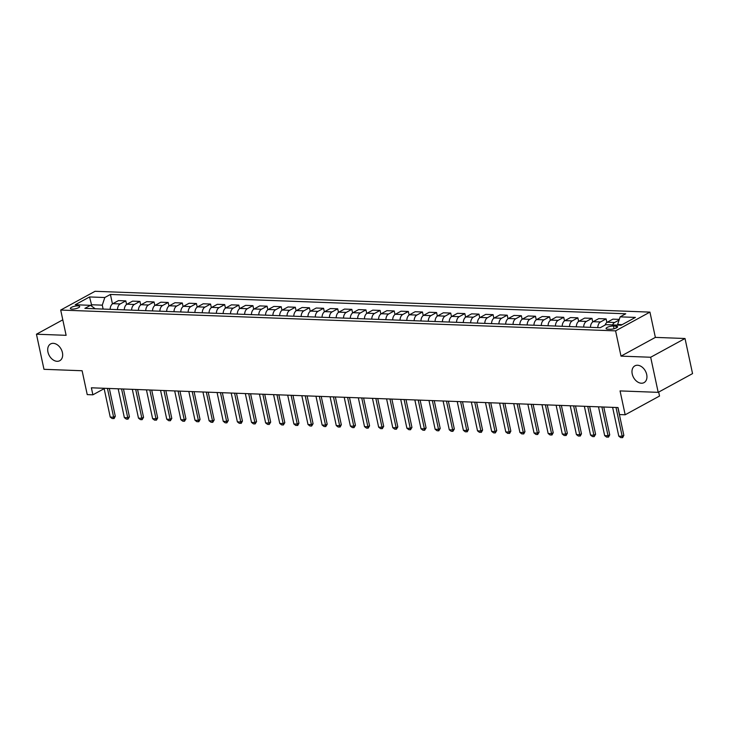 <?xml version="1.0" encoding="UTF-8"?>
<svg xmlns="http://www.w3.org/2000/svg" width="729" height="729" viewBox="0 0 729 729"><rect width="100%" height="100%" fill="white"/><g stroke="black" fill="none" stroke-linecap="round" stroke-linejoin="round"><path stroke-width="1.09" d="M62.421 352.599A9.559 6.743 61.4 0 1 59.769 360.709A9.559 6.743 61.4 0 1 47.95 352.052A9.559 6.743 61.4 0 1 50.611 343.933A9.559 6.743 61.4 0 1 62.421 352.599M646.696 374.506A9.559 6.743 61.4 0 1 644.044 382.625A9.559 6.743 61.4 0 1 632.225 373.968A9.559 6.743 61.4 0 1 634.886 365.849A9.559 6.743 61.4 0 1 646.696 374.506M72.062 309.123A4.775 1.312 -12.1 0 0 77.156 308.276A4.775 1.312 -12.1 0 0 79.707 306.499A4.775 1.312 -12.1 0 0 78.003 305.879A4.775 1.312 -12.1 0 0 72.909 306.727A4.775 1.312 -12.1 0 0 70.358 308.504A4.775 1.312 -12.1 0 0 72.062 309.123M649.94 312.112L95.052 291.299L60.698 310.053L615.586 330.866L649.94 312.112L655.362 337.39L621.008 356.135L650.678 357.246L685.023 338.502L655.362 337.39M685.023 338.502L692.55 373.603L658.196 392.348L620.06 390.917L625.172 414.783L659.526 396.038L658.679 392.084M62.794 319.831L36.45 334.21L43.977 369.311L82.113 370.742L87.234 394.608L92.884 394.817L104.138 388.675M650.678 357.246L658.196 392.348M625.172 414.783L619.522 414.573L618.019 407.557L91.38 387.801L92.884 394.817M615.959 326.109L613.472 326.018A4.629 1.267 -12.1 0 0 608.542 326.838A4.629 1.267 -12.1 0 0 606.072 328.56A4.629 1.267 -12.1 0 0 607.722 329.162L610.209 329.253A4.629 1.267 -12.1 0 0 615.139 328.433A4.629 1.267 -12.1 0 0 617.609 326.71A4.629 1.267 -12.1 0 0 615.959 326.109L616.351 327.941M622.129 324.66L617.627 324.487L620.142 316.851L625.755 313.78L110.416 294.452L112.448 303.92M620.142 316.851L635.396 317.416L621.099 325.225L605.835 324.651L600.222 327.713L84.883 308.385L90.505 305.323L75.242 304.749L89.539 296.949L104.803 297.514L110.416 294.452M621.008 356.135L615.586 330.866M36.45 334.21L66.12 335.322L60.698 310.053M91.89 306.335L91.553 304.758L90.514 305.323M617.755 325.098L617.627 324.487M103.126 309.069L102.288 305.159L91.553 304.758L89.539 296.949M612.597 324.906A5.969 3.9 -87.9 0 1 614.62 322.491L619.085 320.049M110.143 309.333A5.969 3.9 -87.9 0 1 112.849 303.665L118.463 300.603L125.807 300.877L126.573 304.449M124.276 309.861A5.969 3.9 -87.9 0 1 126.974 304.203L132.587 301.132L139.932 301.405L140.697 304.986M138.401 310.399A5.969 3.9 -87.9 0 1 141.098 304.731L146.711 301.66L154.065 301.943L154.83 305.515M152.525 310.928A5.969 3.9 -87.9 0 1 155.222 305.26L160.845 302.189L168.189 302.471L168.955 306.043M166.649 311.456A5.969 3.9 -87.9 0 1 169.347 305.788L174.969 302.726L182.314 303L183.079 306.572M180.783 311.985A5.969 3.9 -87.9 0 1 183.48 306.317L189.093 303.255L196.438 303.528L197.204 307.1M194.907 312.513A5.969 3.9 -87.9 0 1 197.605 306.845L203.218 303.783L210.563 304.057L211.337 307.629M209.032 313.042A5.969 3.9 -87.9 0 1 211.729 307.374L217.351 304.312L224.696 304.585L225.461 308.167M223.156 313.57A5.969 3.9 -87.9 0 1 225.853 307.911L231.476 304.84L238.82 305.114L239.586 308.695M237.289 314.108A5.969 3.9 -87.9 0 1 239.987 308.44L245.6 305.369L252.945 305.651L253.71 309.224M251.414 314.636A5.969 3.9 -87.9 0 1 254.111 308.968L259.724 305.898L267.069 306.18L267.844 309.752M265.538 315.165A5.969 3.9 -87.9 0 1 268.236 309.497L273.858 306.435L281.203 306.709L281.968 310.281M279.663 315.693A5.969 3.9 -87.9 0 1 282.36 310.025L287.982 306.964L295.327 307.237L296.092 310.809M293.787 316.222A5.969 3.9 -87.9 0 1 296.493 310.554L302.107 307.492L309.451 307.766L310.217 311.338M307.92 316.751A5.969 3.9 -87.9 0 1 310.618 311.083L316.231 308.021L323.576 308.294L324.35 311.875M322.045 317.279A5.969 3.9 -87.9 0 1 324.742 311.62L330.365 308.549L337.709 308.823L338.475 312.404M336.169 317.817A5.969 3.9 -87.9 0 1 338.867 312.149L344.489 309.078L351.834 309.36L352.599 312.932M350.294 318.345A5.969 3.9 -87.9 0 1 353 312.677L358.613 309.606L365.958 309.889L366.723 313.461M364.427 318.874A5.969 3.9 -87.9 0 1 367.124 313.206L372.738 310.144L380.082 310.417L380.848 313.989M378.551 319.402A5.969 3.9 -87.9 0 1 381.249 313.734L386.871 310.672L394.216 310.946L394.981 314.518M392.676 319.931A5.969 3.9 -87.9 0 1 395.373 314.263L400.996 311.201L408.34 311.474L409.106 315.046M406.8 320.459A5.969 3.9 -87.9 0 1 409.507 314.791L415.12 311.73L422.465 312.003L423.23 315.584M420.934 320.988A5.969 3.9 -87.9 0 1 423.631 315.329L429.244 312.258L436.589 312.531L437.354 316.113M435.058 321.525A5.969 3.9 -87.9 0 1 437.755 315.857L443.369 312.787L450.722 313.069L451.488 316.641M449.182 322.054A5.969 3.9 -87.9 0 1 451.88 316.386L457.502 313.315L464.847 313.598L465.612 317.17M463.307 322.582A5.969 3.9 -87.9 0 1 466.013 316.915L471.627 313.853L478.971 314.126L479.737 317.698M477.44 323.111A5.969 3.9 -87.9 0 1 480.138 317.443L485.751 314.381L493.096 314.655L493.861 318.227M491.565 323.64A5.969 3.9 -87.9 0 1 494.262 317.972L499.875 314.91L507.229 315.183L507.995 318.755M505.689 324.168A5.969 3.9 -87.9 0 1 508.386 318.5L514.009 315.438L521.353 315.712L522.119 319.293M519.813 324.697A5.969 3.9 -87.9 0 1 522.52 319.038L528.133 315.967L535.478 316.24L536.243 319.821M533.947 325.234A5.969 3.9 -87.9 0 1 536.644 319.566L542.258 316.495L549.602 316.778L550.368 320.35M548.071 325.763A5.969 3.9 -87.9 0 1 550.769 320.095L556.382 317.024L563.736 317.306L564.501 320.878M562.196 326.291A5.969 3.9 -87.9 0 1 564.893 320.623L570.515 317.562L577.86 317.835L578.626 321.407M576.32 326.82A5.969 3.9 -87.9 0 1 579.026 321.152L584.64 318.09L591.984 318.363L592.75 321.936M590.454 327.348A5.969 3.9 -87.9 0 1 593.151 321.68L598.764 318.619L606.109 318.892L606.874 322.464M605.079 325.061A5.969 3.9 -87.9 0 1 607.275 322.209L612.889 319.147L619.304 319.384M597.798 327.622A5.969 3.9 -87.9 0 1 600.496 321.963L606.109 318.892M583.665 327.093A5.969 3.9 -87.9 0 1 586.371 321.425L591.984 318.363M569.54 326.565A5.969 3.9 -87.9 0 1 572.238 320.897L577.86 317.835M555.416 326.036A5.969 3.9 -87.9 0 1 558.113 320.368L563.736 317.306M541.292 325.508A5.969 3.9 -87.9 0 1 543.989 319.84L549.602 316.778M527.158 324.979A5.969 3.9 -87.9 0 1 529.865 319.311L535.478 316.24M513.034 324.451A5.969 3.9 -87.9 0 1 515.731 318.783L521.353 315.712M498.909 323.913A5.969 3.9 -87.9 0 1 501.607 318.254L507.229 315.183M484.785 323.384A5.969 3.9 -87.9 0 1 487.482 317.716L493.096 314.655M470.661 322.856A5.969 3.9 -87.9 0 1 473.358 317.188L478.971 314.126M456.527 322.327A5.969 3.9 -87.9 0 1 459.224 316.659L464.847 313.598M442.403 321.799A5.969 3.9 -87.9 0 1 445.1 316.131L450.722 313.069M428.278 321.27A5.969 3.9 -87.9 0 1 430.976 315.602L436.589 312.531M414.154 320.742A5.969 3.9 -87.9 0 1 416.851 315.074L422.465 312.003M400.021 320.204A5.969 3.9 -87.9 0 1 402.718 314.545L408.34 311.474M385.896 319.676A5.969 3.9 -87.9 0 1 388.593 314.008L394.216 310.946M371.772 319.147A5.969 3.9 -87.9 0 1 374.469 313.479L380.082 310.417M357.647 318.619A5.969 3.9 -87.9 0 1 360.345 312.951L365.958 309.889M343.514 318.09A5.969 3.9 -87.9 0 1 346.22 312.422L351.834 309.36M329.39 317.562A5.969 3.9 -87.9 0 1 332.087 311.894L337.709 308.823M315.265 317.033A5.969 3.9 -87.9 0 1 317.962 311.365L323.576 308.294M301.141 316.495A5.969 3.9 -87.9 0 1 303.838 310.836L309.451 307.766M287.007 315.967A5.969 3.9 -87.9 0 1 289.714 310.299L295.327 307.237M272.883 315.438A5.969 3.9 -87.9 0 1 275.58 309.77L281.203 306.709M258.759 314.91A5.969 3.9 -87.9 0 1 261.456 309.242L267.069 306.18M244.634 314.381A5.969 3.9 -87.9 0 1 247.331 308.713L252.945 305.651M230.501 313.853A5.969 3.9 -87.9 0 1 233.207 308.185L238.82 305.114M216.376 313.315A5.969 3.9 -87.9 0 1 219.074 307.656L224.696 304.585M202.252 312.787A5.969 3.9 -87.9 0 1 204.949 307.128L210.563 304.057M188.128 312.258A5.969 3.9 -87.9 0 1 190.825 306.59L196.438 303.528M173.994 311.73A5.969 3.9 -87.9 0 1 176.7 306.062L182.314 303M159.87 311.201A5.969 3.9 -87.9 0 1 162.567 305.533L168.189 302.471M145.745 310.672A5.969 3.9 -87.9 0 1 148.443 305.004L154.065 301.943M131.621 310.144A5.969 3.9 -87.9 0 1 134.318 304.476L139.932 301.405M117.487 309.606A5.969 3.9 -87.9 0 1 120.194 303.947L125.807 300.877M104.803 297.514L102.288 305.159M95.235 308.777L90.505 305.323M616.005 407.475L622.183 436.279L623.851 435.368L622.694 437.546L620.725 437.637L618.784 436.161L612.615 407.347M617.882 407.547L623.851 435.368M618.784 436.161L622.183 436.279L622.42 437.701M601.881 406.946L608.05 435.751L609.726 434.839L608.569 437.017L606.601 437.099L604.66 435.623L598.491 406.818M603.758 407.019L609.726 434.839M604.66 435.623L608.05 435.751L608.296 437.163M587.747 406.418L593.925 435.222L595.593 434.311L594.162 436.635L592.467 436.571L590.536 435.095L584.357 406.29M589.633 406.49L595.593 434.311M590.536 435.095L593.925 435.222L594.162 436.635M573.623 405.889L579.801 434.694L581.469 433.782L580.32 435.951L578.343 436.042L576.411 434.566L570.233 405.761M575.509 405.962L581.469 433.782M576.411 434.566L579.801 434.694L580.038 436.106M559.498 405.36L565.677 434.165L567.344 433.254L566.187 435.423L564.219 435.514L562.287 434.037L556.109 405.233M561.376 405.433L567.344 433.254M562.287 434.037L565.677 434.165L565.914 435.577M545.374 404.832L551.543 433.637L553.22 432.725L552.063 434.894L550.094 434.985L548.153 433.509L541.984 404.704M547.251 404.896L553.22 432.725M548.153 433.509L551.543 433.637L551.789 435.049M531.241 404.303L537.419 433.108L539.086 432.197L537.656 434.52L535.961 434.457L534.029 432.98L527.851 404.176M533.127 404.367L539.086 432.197M534.029 432.98L537.419 433.108L537.656 434.52M517.116 403.766L523.294 432.57L524.962 431.659L523.814 433.837L521.836 433.928L519.905 432.452L513.726 403.638M519.002 403.839L524.962 431.659M519.905 432.452L523.294 432.57L523.531 433.992M502.992 403.237L509.17 432.042L510.838 431.131L509.689 433.308L507.712 433.391L505.78 431.914L499.602 403.11M504.869 403.31L510.838 431.131M505.78 431.914L509.17 432.042L509.407 433.454M488.867 402.709L495.037 431.513L496.713 430.602L495.283 432.926L493.588 432.862L491.647 431.386L485.478 402.581M490.745 402.782L496.713 430.602M491.647 431.386L495.037 431.513L495.283 432.926M474.734 402.18L480.912 430.985L482.589 430.074L481.432 432.242L479.454 432.333L477.522 430.857L471.344 402.053M476.62 402.253L482.589 430.074M477.522 430.857L480.912 430.985L481.149 432.397M460.61 401.652L466.788 430.456L468.455 429.545L467.307 431.714L465.33 431.805L463.398 430.329L457.22 401.524M462.496 401.725L468.455 429.545M463.398 430.329L466.788 430.456L467.025 431.869M446.485 401.123L452.663 429.928L454.331 429.017L452.9 431.34L451.205 431.276L449.274 429.8L443.095 400.996M448.362 401.187L454.331 429.017M449.274 429.8L452.663 429.928L452.9 431.34M432.361 400.595L438.53 429.399L440.207 428.479L438.776 430.812L437.081 430.748L435.14 429.272L428.971 400.467M434.238 400.658L440.207 428.479M435.14 429.272L438.53 429.399L438.776 430.812M418.227 400.057L424.406 428.862L426.082 427.95L424.642 430.283L422.948 430.219L421.016 428.734L414.837 399.929M420.114 400.13L426.082 427.95M421.016 428.734L424.406 428.862L424.642 430.283M404.103 399.528L410.281 428.333L411.949 427.422L410.518 429.746L408.823 429.682L406.891 428.205L400.713 399.401M405.989 399.601L411.949 427.422M406.891 428.205L410.281 428.333L410.518 429.746M389.979 399L396.157 427.805L397.824 426.893L396.394 429.217L394.699 429.153L392.767 427.677L386.589 398.872M391.865 399.073L397.824 426.893M392.767 427.677L396.157 427.805L396.394 429.217M375.854 398.471L382.023 427.276L383.7 426.365L382.269 428.688L380.574 428.625L378.633 427.148L372.464 398.344M377.731 398.544L383.7 426.365M378.633 427.148L382.023 427.276L382.269 428.688M361.73 397.943L367.899 426.747L369.576 425.836L368.145 428.16L366.45 428.096L364.509 426.62L358.331 397.815M363.607 398.016L369.576 425.836M364.509 426.62L367.899 426.747L368.145 428.16M347.596 397.414L353.775 426.219L355.442 425.308L354.012 427.631L352.317 427.568L350.385 426.091L344.206 397.287M349.483 397.478L355.442 425.308M350.385 426.091L353.775 426.219L354.012 427.631M333.472 396.886L339.65 425.69L341.318 424.77L340.17 426.948L338.192 427.039L336.26 425.563L330.082 396.758M335.358 396.95L341.318 424.77M336.26 425.563L339.65 425.69L339.887 427.103M319.348 396.348L325.517 425.153L327.193 424.242L325.763 426.574L324.068 426.511L322.127 425.025L315.958 396.221M321.225 396.421L327.193 424.242M322.127 425.025L325.517 425.153L325.763 426.574M305.223 395.82L311.392 424.624L313.069 423.713L311.638 426.037L309.943 425.973L308.002 424.497L301.824 395.692M307.1 395.893L313.069 423.713M308.002 424.497L311.392 424.624L311.638 426.037M291.09 395.291L297.268 424.096L298.936 423.184L297.787 425.362L295.81 425.444L293.878 423.968L287.7 395.164M292.976 395.364L298.936 423.184M293.878 423.968L297.268 424.096L297.505 425.508M276.965 394.763L283.144 423.567L284.811 422.656L283.381 424.98L281.686 424.916L279.754 423.44L273.575 394.635M278.852 394.836L284.811 422.656M279.754 423.44L283.144 423.567L283.381 424.98M262.841 394.234L269.01 423.039L270.687 422.127L269.256 424.451L267.561 424.387L265.62 422.911L259.451 394.107M264.718 394.307L270.687 422.127M265.62 422.911L269.01 423.039L269.256 424.451M248.717 393.706L254.886 422.51L256.562 421.599L255.132 423.923L253.437 423.859L251.496 422.383L245.327 393.578M250.594 393.769L256.562 421.599M251.496 422.383L254.886 422.51L255.132 423.923M234.583 393.177L240.761 421.982L242.429 421.061L241.281 423.239L239.303 423.33L237.372 421.854L231.193 393.049M236.469 393.241L242.429 421.061M237.372 421.854L240.761 421.982L240.998 423.394M220.459 392.639L226.637 421.444L228.305 420.533L226.874 422.866L225.179 422.802L223.247 421.316L217.069 392.512M222.345 392.712L228.305 420.533M223.247 421.316L226.637 421.444L226.874 422.866M206.334 392.111L212.513 420.915L214.18 420.004L212.75 422.328L211.055 422.264L209.114 420.788L202.944 391.983M208.212 392.184L214.18 420.004M209.114 420.788L212.513 420.915L212.75 422.328M192.21 391.582L198.379 420.387L200.056 419.476L198.899 421.654L196.93 421.736L194.989 420.259L188.82 391.455M194.087 391.655L200.056 419.476M194.989 420.259L198.379 420.387L198.625 421.799M178.076 391.054L184.255 419.858L185.922 418.947L184.492 421.271L182.797 421.207L180.865 419.731L174.687 390.926M179.963 391.127L185.922 418.947M180.865 419.731L184.255 419.858L184.492 421.271M163.952 390.525L170.13 419.33L171.798 418.419L170.367 420.742L168.672 420.679L166.741 419.202L160.562 390.398M165.838 390.598L171.798 418.419M166.741 419.202L170.13 419.33L170.367 420.742M149.828 389.997L156.006 418.801L157.674 417.89L156.516 420.059L154.548 420.15L152.616 418.674L146.438 389.869M151.705 390.061L157.674 417.89M152.616 418.674L156.006 418.801L156.243 420.214M135.703 389.468L141.873 418.273L143.549 417.353L142.119 419.685L140.424 419.622L138.483 418.145L132.313 389.341M137.581 389.532L143.549 417.353M138.483 418.145L141.873 418.273L142.119 419.685M121.57 388.931L127.748 417.735L129.416 416.824L127.985 419.157L126.29 419.093L124.358 417.608L118.18 388.803M123.456 389.004L129.416 416.824M124.358 417.608L127.748 417.735L127.985 419.157M107.445 388.402L113.624 417.207L115.291 416.295L114.143 418.473L112.166 418.555L110.234 417.079L104.056 388.275M109.332 388.475L115.291 416.295M110.234 417.079L113.624 417.207L113.861 418.619M607.275 322.209L614.62 322.491M593.151 321.68L600.496 321.963M579.026 321.152L586.371 321.425M564.893 320.623L572.238 320.897M550.769 320.095L558.113 320.368M536.644 319.566L543.989 319.84M522.52 319.038L529.865 319.311M508.386 318.5L515.731 318.783M494.262 317.972L501.607 318.254M480.138 317.443L487.482 317.716M466.013 316.915L473.358 317.188M451.88 316.386L459.224 316.659M437.755 315.857L445.1 316.131M423.631 315.329L430.976 315.602M409.507 314.791L416.851 315.074M395.373 314.263L402.718 314.545M381.249 313.734L388.593 314.008M367.124 313.206L374.469 313.479M353 312.677L360.345 312.951M338.867 312.149L346.22 312.422M324.742 311.62L332.087 311.894M310.618 311.083L317.962 311.365M296.493 310.554L303.838 310.836M282.36 310.025L289.714 310.299M268.236 309.497L275.58 309.77M254.111 308.968L261.456 309.242M239.987 308.44L247.331 308.713M225.853 307.911L233.207 308.185M211.729 307.374L219.074 307.656M197.605 306.845L204.949 307.128M183.48 306.317L190.825 306.59M169.347 305.788L176.7 306.062M155.222 305.26L162.567 305.533M141.098 304.731L148.443 305.004M126.974 304.203L134.318 304.476M112.849 303.665L120.194 303.947M614.064 328.761L613.472 326.018"/></g></svg>
